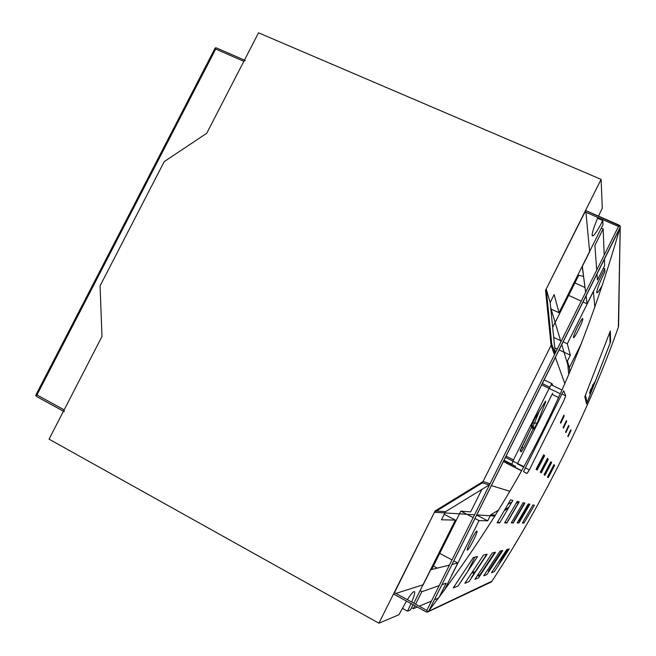 <?xml version="1.0" encoding="UTF-8"?>
<svg xmlns="http://www.w3.org/2000/svg" width="656" height="656" viewBox="0 0 656 656"><rect width="100%" height="100%" fill="white"/><g stroke="black" fill="none" stroke-linecap="round" stroke-linejoin="round"><path stroke-width="0.98" d="M603.405 268.074L604.775 268.681L567.292 343.801L570.335 355.191L567.292 343.801L604.775 268.681L603.405 268.074M604.652 265.59L604.389 259.235L604.652 265.59L597.427 280.055L596.993 274.052L597.427 280.055L604.652 265.59M604.217 255.077L603.143 228.911L594.894 245.418L603.143 228.911L601.306 228.108L603.143 228.911L604.217 255.077M602.971 224.77L602.798 220.506L597.6 218.235L602.798 220.506C597.575 230.748 594.131 235.898 592.458 235.98L592.147 235.242C592.138 232.462 594.057 226.55 597.919 217.505C594.057 226.55 592.138 232.462 592.147 235.242C593.065 237.423 596.616 232.511 602.798 220.506L602.971 224.77L559.01 312.723L554.164 294.552L550.171 302.531L554.164 294.552L559.01 312.723L550.81 308.935L559.01 312.723L602.971 224.77M604.898 271.707L604.775 268.681L604.898 271.707C599.773 282.269 597.05 289.181 596.73 292.453C597.05 289.181 599.773 282.269 604.898 271.707M431.656 569.531L460.84 511.131L470.639 511.926L481.889 489.401L470.639 511.926L460.84 511.131L473.173 517.551L460.84 511.131L431.656 569.531M578.748 275.241L552.68 327.393L578.748 275.241M407.507 611.146L402.308 608.276L407.507 611.146L411.041 603.618L407.507 611.146L410.467 609.891L413.059 604.717L410.467 609.891L407.507 611.146M438.52 598.075L434.362 599.83L438.52 598.075M431.484 601.035L419.25 606.193L431.484 601.035M417.265 607.03L413.346 608.686L414.838 605.701L413.346 608.686L411.566 607.702L413.346 608.686L417.265 607.03M411.714 602.06C414.33 595.755 415.223 592.253 414.395 591.556L413.969 591.564C412.722 592.073 410.525 594.779 407.368 599.682C410.525 594.779 412.722 592.073 413.969 591.564C415.428 591.384 414.674 594.885 411.714 602.06M581.569 343.129L569.334 367.663L567.399 361.079L570.335 355.191L559.125 349.91L570.335 355.191L567.399 361.079L568.768 374.453L567.399 361.079L569.334 367.663L581.569 343.129M602.602 284.704C599.568 290.206 597.665 292.92 596.894 292.838L596.73 292.453C597.083 293.716 599.043 291.133 602.602 284.704M573.475 337.487C572.786 336.102 581.257 318.586 582.602 318.619L582.807 318.791C583.389 320.669 573.902 339.751 573.492 337.528L573.475 337.487C573.746 340.029 583.389 320.702 582.807 318.791C582.676 315.93 572.754 335.806 573.475 337.487M578.231 325.532L576.148 329.853L578.231 325.532M596.706 270.124L594.894 245.418L596.706 270.124M569.785 372.059L569.334 367.663L569.785 372.059M536.452 469.548L543.758 454.87L536.452 469.548M512.041 501.856L507.998 504.316L512.041 501.856M498.658 510.015L490.704 514.862L495.452 515.198L490.704 514.862L487.736 520.807L490.704 514.862L498.658 510.015M504.899 509.663L508.966 507.186L504.899 509.663M516.534 502.57L518.15 501.594L516.534 502.57M446.146 583.184L441.931 584.668L446.146 583.184L439.102 597.296L446.146 583.184M439.176 585.636L421.808 591.753L439.176 585.636M415.592 604.192L421.808 591.753L420.184 590.457L421.808 591.753L415.592 604.192M444.227 590.416L479.06 520.618L487.736 520.807L476.682 515.067L487.736 520.807L479.06 520.618L474.969 518.486L479.06 520.618L444.227 590.416M474.87 557.157L467.736 571.466L474.87 557.157M476.764 531.13L476.887 531.098C478.691 530.581 468.909 550.187 467.416 550.072L467.261 549.966C466.408 548.842 475.42 531.098 476.83 531.106L476.887 531.098C478.691 530.581 468.909 550.187 467.416 550.072L467.252 549.548M472.418 537.715L470.008 542.455L472.418 537.715M245.024 60.368L243.819 61.328L206.722 133.299L258.53 32.8L601.109 179.383L258.53 32.8L206.722 133.299L164.254 161.573L100.073 285.844L101.983 336.471L49.052 439.151L378.889 623.2L49.052 439.151L101.983 336.471L100.073 285.844L164.254 161.573L206.722 133.299L164.254 161.573L100.073 285.844L101.983 336.471L64.157 409.852L64.075 411.566M398.905 614.762L378.889 623.2L435.092 510.95L483.062 481.529L551.737 344.064L546.202 289.05L601.109 179.383L546.202 289.05L551.737 344.064L555.074 353.51L551.737 344.064L483.062 481.529L490.048 483.751L483.062 481.529L435.092 510.95L378.889 623.2L398.905 614.762L406.474 601.109L398.905 614.762M598.518 216.136L602.29 208.132L601.109 179.383L602.29 208.132L598.518 216.136M550.171 302.531L546.202 289.05L550.171 302.531L555.271 353.108L550.171 302.531M489.573 484.694L445.522 511.68L435.092 510.95L445.522 511.68L489.573 484.694M441.463 519.79L445.522 511.68L441.463 519.79L455.354 520.093L441.463 519.79M413.805 603.208L455.354 520.093L413.805 603.208M554.746 347.844L557.297 349.049L554.746 347.844M553.689 337.414L561.323 340.997L553.689 337.414M563.143 341.85L567.292 343.801L563.143 341.85M577.862 275.012L583.619 276.496L577.862 275.012M444.227 514.271L455.354 520.093L444.227 514.271M515.69 466.367L503.939 460.446M552.655 393.19L517.986 462.701L552.655 393.19M552.008 383.67L552.885 385.597L551.983 383.637L549.761 387.155L513.476 459.881L549.761 387.155L542.315 383.58L549.761 387.155L552.008 383.67M513.476 459.881L511.86 464.161L504.054 460.233L511.86 464.161L513.476 459.881L506.079 456.166L513.476 459.881M517.584 463.497L517.986 462.701L517.584 463.497M64.173 411.599L64.157 409.852L36.966 394.945L35.727 395.519L36.072 394.6L214.865 48.61L215.414 47.806L216.751 48.027L215.414 47.806L215.701 49.052L243.819 61.328L245.164 60.483M215.135 48.142L215.414 47.806L215.701 49.052L243.819 61.328L206.722 133.299L164.254 161.573L100.073 285.844L101.983 336.471L64.157 409.852L36.966 394.945L215.701 49.052L36.966 394.945L35.727 395.519L37.154 396.782L35.727 395.519L35.908 394.928M610.105 343.113L587.112 402.44L585.488 395.453L587.112 402.44L610.105 343.113L609.809 332.748L610.105 343.113M595.361 380.98C591.515 391.222 587.399 398.577 590.949 388.91C587.399 398.577 591.515 391.222 595.361 380.98M592.95 384.449C590.761 390.714 591.236 390.09 594.385 382.579L591.605 388.18M545.546 290.354L585.734 210.56L545.546 290.354L551.081 345.376L545.546 290.354M589.646 251.781L585.923 212.265L589.646 251.781L582.331 266.41L589.646 251.781M587.112 303.826L586.095 295.872L587.112 303.826L593.368 291.305L587.112 303.826L583.053 301.965L587.112 303.826M582.331 266.41L585.636 292.289L582.192 266.352M594.869 307.32L593.368 291.305L594.869 307.32M567.776 364.752L561.766 344.621L567.776 364.752M560.921 341.801L550.671 307.492L560.921 341.801M457.79 562.996L451.418 575.755L457.79 562.996L452.033 564.431L457.79 562.996L453.813 560.872L457.79 562.996M430.697 569.769L449.442 565.078L430.697 569.769L423.218 584.734L395.937 593.409L423.218 584.734L430.566 569.695M393.764 594.106L434.428 512.27L482.398 482.857L551.081 345.376L482.398 482.857L434.428 512.27L394.264 592.491L393.764 594.106L426.113 611.868L427.458 612.089L426.31 611.999L393.764 594.106M494.911 516.067L476.748 514.927L494.911 516.067M474.55 514.788L434.428 512.27L474.55 514.788M619.166 225.213L620.207 226L619.912 228.14C576.042 379.685 522.799 487.187 428.991 610.597L428.401 611.376L491.943 581.2C541.38 506.096 590.4 407.335 618.346 327.131C590.4 407.335 541.38 506.096 491.943 581.2L491.164 582.077L427.458 612.089L426.835 610.359L394.264 592.491L426.835 610.359L618.485 226.492L620.207 226L585.767 210.633M618.583 326.27L620.182 227.197L428.991 610.597C522.799 487.187 576.042 379.685 619.912 228.14L428.991 610.597L427.458 612.089L426.835 610.359L618.485 226.492L584.881 211.806L618.485 226.492L620.207 226L618.346 327.131L620.273 226.607M610.064 341.686L610.605 341.932L586.554 403.965L584.824 396.741L610.326 330.993L610.605 341.932L586.554 403.965L584.824 396.741L610.326 330.993M563.848 415.215L564.209 415.961L560.765 423.243L560.388 422.546L563.848 415.215L564.209 415.961L560.765 423.243L560.388 422.546L563.848 415.215M570.786 429.844L571.048 430.402L568.071 436.707L567.793 436.183L570.786 429.844L571.048 430.402L568.071 436.707L567.793 436.183L570.786 429.844M568.695 425.424L568.982 426.039L565.866 432.64L565.554 432.066L568.695 425.424L568.982 426.039L565.866 432.64L565.554 432.066L568.695 425.424M543.668 454.788L544.66 455.731L537.166 470.04L536.075 469.294L543.668 454.788L544.66 455.731L537.166 470.04L536.075 469.294L543.668 454.788M553.951 464.678L554.681 465.375L548.26 477.65L547.457 477.101L553.951 464.678L554.681 465.375L548.26 477.65L547.457 477.101L553.951 464.678M550.868 461.709L551.671 462.48L544.931 475.37L544.045 474.764L550.868 461.709L551.671 462.48L544.931 475.37L544.045 474.764L550.868 461.709M510.557 499.864L512.877 500.397L499.724 522.865L497.109 522.848L510.557 499.864L512.877 500.397L499.724 522.865L497.109 522.848L510.557 499.864M517.223 501.381L519.257 501.84L506.932 522.914L504.636 522.898L517.223 501.381L519.257 501.84L506.932 522.914L504.636 522.898L517.223 501.381M532.943 504.948L534.378 505.276L524.005 523.021L522.373 523.012L532.943 504.948L534.378 505.276L524.005 523.021L522.373 523.012L532.943 504.948M528.293 503.89L529.9 504.259L518.945 522.988L517.133 522.98L528.293 503.89L529.9 504.259L518.945 522.988L517.133 522.98L528.293 503.89M473.337 557.518L477.584 556.509L458.134 585.964L453.288 587.891L473.337 557.518L477.584 556.509L458.134 585.964L453.288 587.891L473.337 557.518M464.883 583.291L483.488 555.099L487.154 554.222L469.065 581.626L464.883 583.291L483.488 555.099L487.154 554.222L469.065 581.626M491.459 572.745L506.776 549.531L509.269 548.941L494.312 571.614L491.459 572.745L506.776 549.531L509.269 548.941L494.312 571.614M483.71 575.82L499.987 551.155L502.799 550.482L486.924 574.541L483.71 575.82L499.987 551.155L502.799 550.482L486.924 574.541M566.39 420.578L566.71 421.25L563.438 428.171L563.102 427.54L566.39 420.578L566.71 421.25L563.438 428.171L563.102 427.54L566.39 420.578M547.457 458.429L548.342 459.282L541.249 472.845L540.273 472.172L547.457 458.429L548.342 459.282L541.249 472.845L540.273 472.172L547.457 458.429M523.086 502.709L524.89 503.119L513.287 522.955L511.254 522.939L523.086 502.709L524.89 503.119L513.287 522.955L511.254 522.939L523.086 502.709M474.928 579.305L492.287 552.992L495.485 552.229L478.577 577.854L474.928 579.305L492.287 552.992L495.485 552.229L478.577 577.854M529.343 469.901L564.078 400.168L529.343 469.901L526.957 473.534L523.545 471.598L526.957 473.534L528.646 471.156L529.343 469.901L525.136 467.785L529.343 469.901M523.545 471.598L561.7 394.445L523.545 471.598M563.397 391.206L561.7 394.445L563.758 390.82L565.693 395.773L563.783 390.853M565.693 395.773L564.078 400.168L565.693 395.773L561.921 393.961L565.693 395.773M432.591 565.644L437.224 568.137L432.591 565.644M509.901 491.295L491.385 485.612L509.901 491.295M489.417 485.005L482.398 482.857L489.417 485.005M504.349 510.606L508.416 508.129L504.349 510.606M516.001 503.513L518.88 501.758L516.001 503.513M564.824 383.571L555.394 357.372L564.824 383.571M554.451 354.748L551.081 345.376L554.451 354.748M507.309 463.636L503.431 461.48L507.309 463.636L508.203 462.595L507.309 463.636L521.586 470.828M574.09 282.547L585.029 287.517L574.09 282.547M438.938 552.942L452.017 559.921L438.938 552.942M567.866 295.011L581.224 301.129L567.866 295.011M427.589 612.032L491.164 582.077M471.418 577.428L472.074 577.182L471.418 577.428L486.736 554.32L471.418 577.428M507.752 521.126L519.076 501.799L507.752 521.126M543.955 456.683L537.018 469.942L543.955 456.683M480.413 574.057L480.946 574.344L480.413 574.057L481.389 573.697L480.413 574.057L494.772 552.401L480.413 574.057M488.351 571.089L489.023 571.442L488.351 571.089L489.565 570.638L488.351 571.089L501.865 550.704L488.351 571.089M461.135 581.273L477.552 556.518L461.135 581.273M513.82 521.266L514.288 521.282L513.82 521.266L524.505 503.029L513.82 521.266M519.24 521.397L519.888 521.413L519.24 521.397L529.351 504.136L519.24 521.397M547.539 460.053L540.954 472.64L547.539 460.053M550.778 463.095L551.237 463.325L550.778 463.095L544.513 475.083L551.065 461.898L544.505 475.075L550.778 463.095L551.163 463.456L550.778 463.095M565.349 423.801L563.365 428.024L565.349 423.801M567.596 428.286L565.693 432.32L567.596 428.286M586.07 401.939L587.112 402.44L586.07 401.939M480.11 575.591L478.142 574.541L480.11 575.591M474.632 572.672L472.705 571.647L474.632 572.672M618.583 326.18L618.608 324.982L618.583 326.18M568.941 425.957L567.686 428.475L568.941 425.957M507.555 549.351L502.791 558.928L507.555 549.351M582.118 319.029L582.807 318.791M531.967 425.465L531.991 426.031L531.967 425.465L533.033 426.236L533.32 428.606L532.328 425.678L533.476 426.753L533.754 429.114L531.393 427.556L533.32 428.606L523.554 448.187L521.618 447.162L523.554 448.187L521.249 451.836L520.708 449.188L521.249 451.836L520.183 451.016L520.413 450.008L531.762 426.802L531.721 424.744L531.762 426.802L531.303 426.269L534.345 419.389L544.857 402.267C545.923 400.636 546.063 400.873 545.267 402.973L537.166 423.022L533.754 429.114L533.32 428.606L523.554 448.187L521.249 451.836L520.183 451.016L531.762 426.802L531.303 426.269L534.345 419.389L544.857 402.267C545.923 400.636 546.063 400.873 545.267 402.973L544.16 403.456L545.267 402.973L537.166 423.022L534.468 423.161L532.918 426.105L534.468 423.161L537.166 423.022L533.754 429.114L533.23 426.515M476.887 531.098C475.518 530.688 465.448 550.868 467.416 550.072M532.533 422.841L534.468 423.161L539.06 411.747L534.468 423.161L532.533 422.841M479.487 576.517L477.519 575.468L479.487 576.517M474.017 573.598L472.09 572.565L474.017 573.598M619.092 231.035L619.108 229.748L619.092 231.035M529.007 504.054L526.53 509.023M505.005 552.295L498.429 565.497M480.274 575.345L478.306 574.295M474.805 572.426L472.869 571.392M521.684 470.664L503.431 461.471L521.684 470.664M560.298 393.764L541.7 384.81L560.298 393.764M505.464 457.404L523.89 466.67L505.464 457.404M552.065 394.371L558.592 397.528L552.065 394.371M523.677 467.056L517.379 463.882L523.677 467.056M551.22 462.045L548.728 467.056L551.22 462.045M507.818 549.285L503.751 557.461L507.818 549.285M513.287 522.955L511.729 522.143M547.293 458.757L548.342 459.282M518.945 522.988L517.551 522.274M524.005 523.021L522.758 522.381M506.932 522.914L505.169 521.996M499.724 522.865L497.724 521.823M550.72 462.004L551.671 462.48M553.812 464.94L554.681 465.375M543.48 455.149L544.66 455.731M544.152 379.898L551.942 383.629M520.388 449.983L531.77 426.81L531.721 424.744M544.644 402.62L545.054 401.964M531.54 425.268L531.303 426.269M63.46 411.205L37.154 396.782M561.987 389.992L551.073 384.744L561.995 389.976M544.16 379.881L551.983 383.637M544.775 402.448L534.263 419.569L531.516 425.227M36.859 396.642L63.452 411.222M216.751 48.027L244.45 60.114M214.865 48.61L36.055 394.641M619.526 225.311L585.734 210.56M426.31 611.999L393.723 594.106"/></g></svg>
